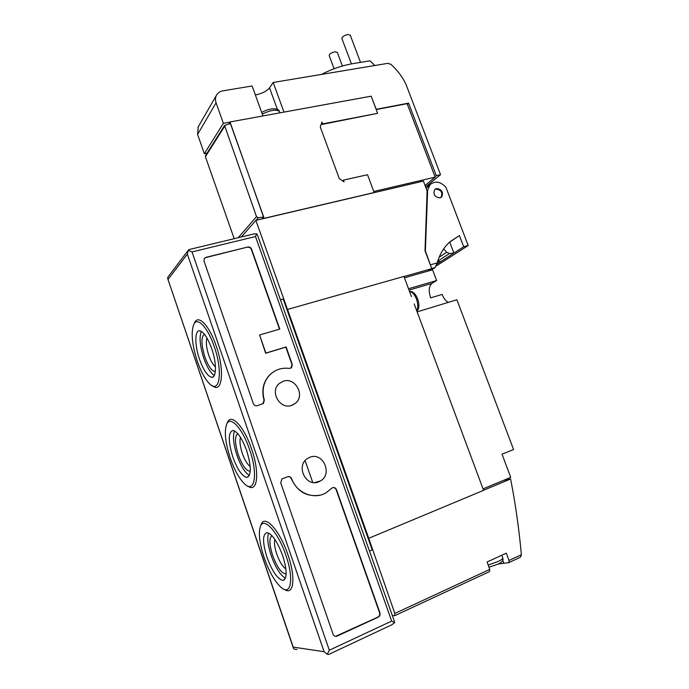 <?xml version="1.0" encoding="UTF-8"?>
<svg xmlns="http://www.w3.org/2000/svg" width="689" height="689" viewBox="0 0 689 689"><rect width="100%" height="100%" fill="white"/><g stroke="black" fill="none" stroke-linecap="round" stroke-linejoin="round"><path stroke-width="1.03" d="M247.756 247.024L205.933 257.35L204.306 258.478L204.013 261.036L253.311 403.582C254.138 405.39 255.473 406.088 257.307 405.692L263.465 403.418L264.309 400.094C261.544 389.983 263.551 381.396 270.329 374.351C275.686 369.476 281.99 367.495 289.251 368.426L291.55 367.728L292.274 364.464L286.099 346.963L265.902 353.069L259.572 334.983L279.786 329.075L251.597 249.22C250.813 247.506 249.53 246.783 247.756 247.024L205.735 257.591L204.357 258.401M291.619 478.691C290.775 476.926 289.458 476.271 287.666 476.728L281.93 478.941L280.724 482.834L333.08 634.207C333.803 635.895 334.992 636.602 336.645 636.309L378.235 617.146C379.846 616.181 380.397 614.691 379.88 612.693L336.473 489.69C335.5 487.7 334.07 487.089 332.184 487.881L326.19 492.704C314.227 500.162 296.701 493.195 291.619 478.691L291.352 478.777C290.577 477.115 289.337 476.435 287.649 476.736M283.282 381.215L279.166 383.601C269.408 391.585 280.035 409.989 291.757 405.373L295.348 403.366C305.606 395.65 295.262 376.719 283.282 381.215M309.947 457.22L307.432 458.521C295.547 465.781 305.864 487.433 318.602 481.869L320.523 480.931C332.942 474.032 322.977 451.786 309.947 457.22M394.22 620.875L394.573 622.727L391.671 621.09L255.507 236.534L256.739 233.786L253.793 233.959M189.397 249.478L188.2 250.322L192.024 251.933L255.507 236.534M256.739 233.786L257.583 235.354M296.976 649.512L294.203 649.176L293.419 648.246M192.024 251.933L329.308 650.235L327.266 654.292L328.739 654.412L391.774 624.802L394.573 622.727M327.266 654.292L324.106 651.716L293.204 647.1L293.436 648.289M188.278 250.167L167.892 277.167L167.642 278.434L293.204 647.1M167.892 277.167L168.28 276.651M324.106 651.716L187.348 254.086L188.2 250.322M212.522 385.831C222.289 394.056 224.915 370.484 216.113 345.749C209.465 325.906 198.69 314.537 194.841 322.254L194.427 323.063M284.411 589.414C293.747 596.08 296.012 577.606 287.873 554.619C279.794 530.401 264.886 514.192 261.26 524.286L260.976 525.001M247.876 486.098C257.488 493.505 259.977 472.628 251.502 448.737C244.156 426.775 231.444 413.228 227.637 422.081L227.275 422.874M249.547 449.461C242.545 428.498 230.436 415.501 226.802 423.933C224.08 431.047 225.234 442.441 230.264 458.099C234.432 470.001 239.169 478.579 244.474 483.816C254.723 494.211 258.28 474.023 249.547 449.461M246.714 450.735C242.054 438.23 237.447 431.478 232.891 430.479C228.102 432.408 228.076 441.236 232.813 456.962C237.386 469.45 242.028 476.245 246.731 477.365C251.485 475.548 251.476 466.668 246.714 450.735M234.544 430.935C232.589 436.085 233.416 444.276 237.016 455.489C240.814 466.048 244.914 472.68 249.34 475.384M237.783 433.665C234.561 436.154 234.742 443.234 238.325 454.904C242.416 465.859 246.404 471.285 250.279 471.173M240.53 437.403C239.419 440.969 240.013 446.308 242.321 453.422C244.716 460.106 247.351 464.455 250.21 466.453M285.875 555.274C278.167 532.166 263.956 516.604 260.494 526.215C258.237 532.752 259.443 543.199 264.111 557.565C268.951 571.267 274.515 581.128 280.793 587.14C290.93 596.829 294.298 579.036 285.875 555.274M282.671 555.61C277.314 541.425 272.06 533.76 266.91 532.623C262.44 534.345 262.466 542.562 266.988 557.263C272.233 571.388 277.521 579.096 282.843 580.396C287.279 578.751 287.218 570.492 282.671 555.61M268.589 533.028C266.962 537.756 267.823 545.266 271.173 555.558C275.548 567.598 280.294 575.151 285.401 578.226M271.948 535.68C269.02 537.988 269.253 544.56 272.646 555.403C277.322 567.727 281.818 573.868 286.159 573.825M274.885 539.427C273.998 542.691 274.618 547.566 276.745 554.051C279.519 561.681 282.559 566.642 285.883 568.916M214.219 346.541C207.871 327.602 197.605 316.69 193.936 324.037C190.793 331.788 191.904 344.181 197.278 361.2C200.887 371.543 204.917 379.01 209.378 383.592C219.619 394.633 223.21 371.776 214.219 346.541M211.73 348.703C207.682 337.679 203.66 331.719 199.664 330.823C194.574 330.177 194.634 345.344 199.526 359.262C203.522 370.294 207.57 376.297 211.687 377.279C216.613 377.977 216.768 362.965 211.73 348.703M201.326 331.366C199.104 337.016 199.905 345.895 203.746 358.013C207.01 367.194 210.524 373.007 214.305 375.453M204.392 334.191C200.981 336.973 201.145 344.586 204.891 357.023C208.448 366.669 211.936 371.474 215.356 371.423M207.001 338.049C205.744 341.977 206.338 347.756 208.784 355.403C210.817 361.139 213.039 364.929 215.459 366.763M291.352 478.777C297.476 491.86 307.087 497.303 320.204 495.115M335.483 636.369L377.899 617.129C379.51 616.164 380.061 614.674 379.544 612.676L336.172 489.767C335.474 488.156 334.329 487.45 332.735 487.631M279.493 329.161L251.373 249.461C250.581 247.756 249.306 247.024 247.532 247.273M291.008 368.124L292.015 364.636L285.84 347.135L265.661 353.242L259.572 334.983M273.559 371.793L270.079 374.515C263.301 381.56 261.295 390.129 264.059 400.231L264.309 400.094M262.836 403.849L264.059 400.231M371.199 96.305L376.211 109.293L408.568 103.135L436.266 175.643L440.529 174.653L405.899 84.153C402.281 76.6 397.243 69.977 390.792 64.284L387.898 63.336L273.18 82.465L269.545 87.865C266.66 91.275 261.932 93.644 255.369 94.97M262.94 115.941L252.122 85.97L222.771 90.862C219.877 91.396 217.767 92.86 216.441 95.263C215.278 97.562 215.157 100.077 216.079 102.799L223.365 123.322L229.911 122.125L228.739 123.951M374.782 65.524L370.01 60.813L354.318 63.388C342.743 65.283 331.865 68.943 321.677 74.378M337.3 52.416L334.837 51.796C331.151 52.743 329.273 54.026 329.204 55.645L334.096 68.754M350.262 35.191L347.781 34.519C343.94 35.501 341.985 36.87 341.916 38.61L351.433 63.896M273.18 82.465L283.971 112.1M440.529 174.653L425.587 186.874M436.266 175.643L434.992 176.685M408.568 103.135L407.569 104.16M373.774 191.482L435.164 177.133L407.121 103.66L376.194 109.551M432.683 170.631L407.208 103.901M198.26 126.793L197.588 134.424L204.349 153.699L207.079 153.165M223.365 123.322L204.349 153.699M263.698 217.009L230.393 123.495L224.571 125.467L256.515 216.656L258.272 217.767L263.698 217.009L261.992 218.93M264.318 218.275L374.161 192.532L367.53 174.73L343.389 180.139L344.061 181.939L339.238 178.468L320.247 126.905L321.996 122.134L322.65 123.908L377.624 113.323L371.156 96.176L230.014 121.962L264.051 218.447M403.978 276.539L431.762 268.658L425.01 250.736L427.137 190.948L423.39 181.095L255.895 220.359L241.348 236.956M264.223 218.387L374.161 192.532M322.65 123.908L322.254 124.373L321.711 122.9M377.624 113.323L322.254 124.373M343.286 181.388L343.389 180.139M435.164 177.133L425.044 185.453M427.085 190.81L425.277 251.451M430.849 270.286L435.017 267.599L437.231 262.905C439.651 254.25 443.914 247.179 450.038 241.701L459.408 235.56L463.688 246.757L468.201 245.508L445.938 187.322C440.59 181.543 435.327 180.604 430.143 184.531L427.318 190.887M427.636 190.629L425.354 251.649M436.456 188.519L434.793 189.449C432.864 194.315 434.604 197.123 440.03 197.881L441.64 196.985C443.621 192.128 441.899 189.311 436.456 188.519M425.595 251.476L431.013 266.677M429.04 185.436L426.224 188.545M468.201 245.508L435.991 266.152M463.688 246.757L436.843 264.145M459.408 235.56L449.719 242.097L453.905 253.096L449.486 253.509L437.73 261.174M435.017 267.599L431.71 268.538M431.762 268.658L427.99 271.096M255.895 220.359L287.511 309.464L287.029 309.852L283.188 299.035L280.423 299.801M411.445 296.606L403.935 276.435L287.537 309.447L368.753 538.29L483.583 490.344L414.184 303.944M409.016 290.086L431.994 283.377L436.619 280.535L432.571 269.787L404.443 277.796M431.994 283.377C428.902 286.116 428.446 290.947 430.634 297.872L442.166 294.418C443.716 298.389 445.774 301.033 448.324 302.368M483.049 488.906L510.738 477.365L502.014 454.189L513.572 449.555L456.893 299.758L417.138 311.884M436.619 280.535L408.508 288.717M392.342 615.587L394.694 615.699L394.831 613.443L368.727 538.29L368.115 538.367L287.029 309.852M483.557 490.267L510.601 478.976C515.45 503.668 519.041 528.919 521.384 554.731L509.007 560.476L506.355 553.146L487.106 561.983L489.767 569.398L394.831 613.443M394.892 615.604L489.483 571.612L489.767 569.398M510.601 478.976L503.59 480.345M521.384 554.731L520.488 557.186L508.93 562.568M497.871 564.058L508.697 562.672L509.007 560.476M305.098 460.631L312.728 482.421M369.476 551.054L372.206 549.9L368.115 538.367M443.673 248.884L446.679 252.277L449.486 253.509M437.541 261.794L440.977 261.467M441.64 196.985L441.012 197.476C442.958 192.627 441.236 189.811 435.81 189.036L434.776 189.466M205.529 155.619L205.408 156.704L234.191 238.687M329.308 650.235L391.671 621.09M187.348 254.086L168.116 279.346M277.366 109.396L269.545 87.865M216.079 102.799L197.588 134.424M279.57 111.868L279.398 111.385C276.22 109.198 270.519 110.102 262.285 114.107M437.231 262.905L430.599 264.765M502.772 560.407L503.711 562.939M488.2 565.04L498.052 561.509C501.161 560.045 502.772 558.951 502.875 558.219L502.789 558.004M409.542 291.481C412.255 291.886 414.571 294.418 416.475 299.086C418.111 303.918 418.197 307.811 416.716 310.756M446.679 252.277L439.151 257.238M258.272 217.767L256.024 220.325M256.515 216.656L238.205 237.714M224.502 126.518L205.408 156.704M188.907 249.599L254.792 233.717M394.409 621.409L257.402 234.854M293.307 647.918L167.746 278.752M226.802 423.933L227.637 422.081M248.307 476.788L246.731 477.365M260.494 526.215L261.26 524.286M284.419 579.733L282.843 580.396M193.936 324.037L194.841 322.254M213.211 376.814L211.687 377.279M314.718 482.593L320.523 480.931M291.111 405.563L295.348 403.366M337.24 52.243L342.407 66.032M350.193 35.01L360.519 62.372M216.441 95.263L197.967 127.301M261.717 112.557C268.874 107.932 278.675 107.708 279.398 111.385L279.923 112.841M430.143 184.531L427.671 186.547M488.957 567.15C496.054 564.834 504.176 562.879 502.875 558.219L501.773 555.248M416.854 311.127C422.021 306.674 416.466 290.543 409.731 291.43L409.524 291.447M224.571 125.467L205.477 155.705"/></g></svg>
